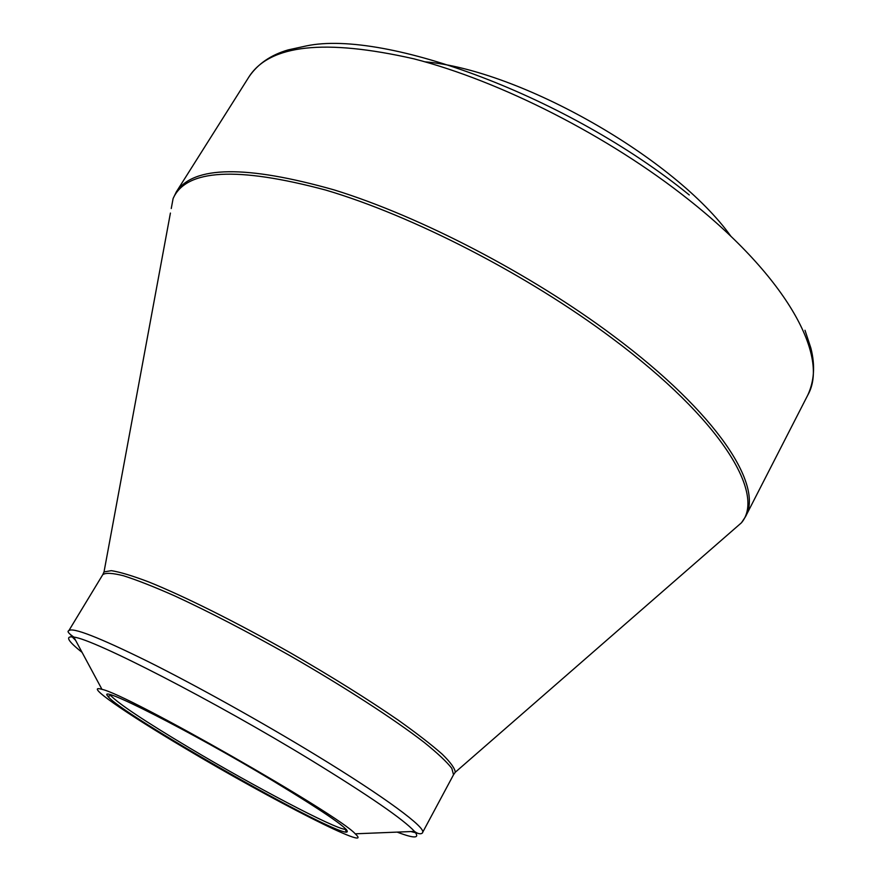 <?xml version="1.0" encoding="UTF-8"?>
<svg xmlns="http://www.w3.org/2000/svg" width="882" height="882" viewBox="0 0 882 882"><rect width="100%" height="100%" fill="white"/><g stroke="black" fill="none" stroke-linecap="round" stroke-linejoin="round"><path stroke-width="1.32" d="M424.87 61.806C520.358 69.965 675.38 158.385 731.002 236.431M185.099 748.344C125.211 712.888 82.875 683.616 101.97 689.36C127.085 694.046 338.401 814.571 355.226 833.81C376.934 853.776 270.355 799.29 185.099 748.344M272.417 780.515C328.291 814.373 352.888 831.605 346.218 832.2C326.968 831.417 118.42 712.458 107.935 696.295C94.936 682.889 189.85 730.891 272.417 780.515M110.294 694.796L110.724 695.523C118.397 703.682 144.703 721.178 189.619 747.991C254.093 786.446 334.311 828.694 345.457 829.411L346.295 829.411M730.34 532.452L741.442 522.783C765.808 494.107 721.289 419.534 612.196 338.335C527.072 274.545 412.82 215.792 325.723 190.071C236.894 166.323 186.014 169.157 173.081 198.593L176.224 192.067C193.379 165.695 246.034 164.978 334.212 189.928C420.438 216.564 530.898 274.015 613.652 336.064C717.661 413.581 763.746 485.872 745.455 516.753L807.714 395.246C829.455 357.475 788.464 278.492 688.456 199.519C608.911 136.225 500.414 81.034 413.691 58.785C324.752 38.654 269.892 44.596 249.121 76.624C257.908 63.835 270.895 54.927 288.116 49.91L306.451 45.897C385.478 29.282 568.493 96.656 689.294 194.977M741.365 522.85L733.824 529.421M171.251 208.527L173.07 198.704M103.216 573.851L104.021 571.922L111.286 570.665C119.853 571.977 132.3 575.726 148.617 581.899C184.162 596.199 236.652 622.361 290.564 652.934C331.643 676.626 367.585 699.062 398.41 720.263C416.822 733.372 431.419 744.684 442.213 754.176C450.636 762.445 454.98 768.476 455.255 772.268L454.01 773.933M397.165 832.112C414.562 838.76 420.328 838.517 414.496 831.406C403.57 819.477 369.084 795.74 311.07 760.174C214.238 701.036 93.294 638.965 73.868 637.113C68.62 633.441 66.933 631.314 68.796 630.729C72.181 626.926 98.519 637.168 147.845 661.456C196.146 685.568 261.546 721.961 315.558 754.871C385.092 797.163 426.502 827.989 422.566 832.52L453.524 774.76L451.827 768.354C446.821 761.883 437.593 753.217 424.143 742.357C393.934 719.051 343.969 686.67 289.241 655.271C247.169 631.545 209.012 611.755 174.757 595.923C154.008 586.751 136.919 580.025 123.491 575.759C112.433 572.969 105.52 572.605 102.753 574.689L104.021 571.922L170.413 213.069M417.054 833.126L410.847 831.55M75.598 640.332L71.078 635.79M101.97 689.36L73.868 637.113C64.772 635.713 67.506 640.806 82.081 652.382M176.224 192.067L249.121 76.624M453.524 774.76L455.255 772.268L741.442 522.783L745.455 516.753M68.796 630.729L102.753 574.689M355.226 833.81L414.496 831.406C421.232 836.379 423.437 831.858 422.566 832.52M807.714 395.246C814.262 381.167 815.31 365.457 810.867 348.081L804.99 330.265M110.724 695.523L107.935 696.295M345.457 829.411L346.218 832.2"/></g></svg>
